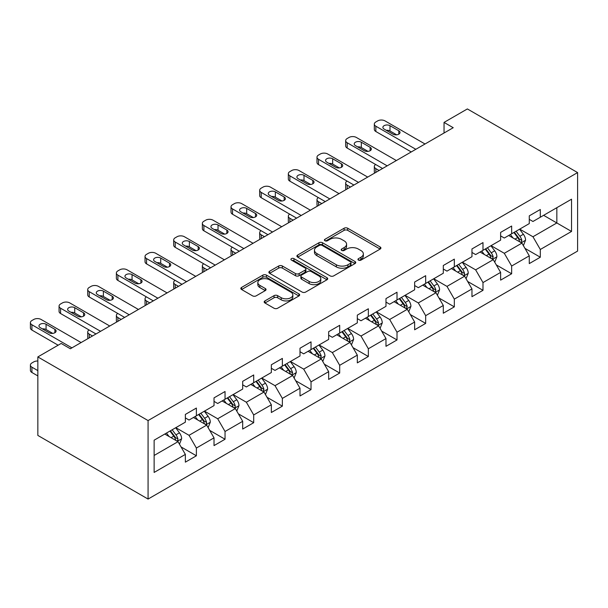 <?xml version="1.0" encoding="UTF-8"?>
<svg xmlns="http://www.w3.org/2000/svg" width="608" height="608" viewBox="0 0 608 608"><rect width="100%" height="100%" fill="white"/><g stroke="black" fill="none" stroke-linecap="round" stroke-linejoin="round"><path stroke-width="0.91" d="M358.477 260.118A1.786 1.034 0 0 0 361 260.118L380.16 249.06A2.554 1.474 0 0 0 380.912 248.018A2.554 1.474 0 0 0 380.16 246.977L347.7 228.236A2.554 1.474 0 0 0 344.098 228.236L324.938 239.294A1.786 1.034 0 0 0 324.414 240.023A1.786 1.034 0 0 0 324.938 240.753A1.786 1.034 0 0 0 327.461 240.753L329.939 239.324A8.162 4.712 0 0 1 341.483 239.324L344.189 240.882A8.162 4.712 0 0 1 346.575 244.218A8.162 4.712 0 0 1 344.189 247.547L341.704 248.976A1.786 1.034 0 0 0 341.179 249.706A1.786 1.034 0 0 0 341.704 250.435A1.786 1.034 0 0 0 344.227 250.435L346.712 249.006A8.162 4.712 0 0 1 358.249 249.006L360.954 250.564A8.162 4.712 0 0 1 363.348 253.901A8.162 4.712 0 0 1 360.954 257.23L358.477 258.658A1.786 1.034 0 0 0 357.952 259.388A1.786 1.034 0 0 0 358.477 260.118L358.477 258.658M264.928 300.907A2.554 1.474 0 0 0 264.184 301.948A2.554 1.474 0 0 0 264.928 302.989L274.033 308.241A2.554 1.474 0 0 0 277.643 308.241L298.923 295.959A2.554 1.474 0 0 0 299.668 294.918A2.554 1.474 0 0 0 298.923 293.877L266.464 275.135A2.554 1.474 0 0 0 262.854 275.135L241.574 287.424A2.554 1.474 0 0 0 240.829 288.466A2.554 1.474 0 0 0 241.574 289.507L252.578 295.853A2.554 1.474 0 0 0 256.181 295.853L265.293 290.594A2.554 1.474 0 0 0 266.038 289.552A2.554 1.474 0 0 0 265.293 288.511L259.836 285.365A6.825 3.937 0 0 1 257.838 282.583A6.825 3.937 0 0 1 262.048 278.943A6.825 3.937 0 0 1 269.481 279.794L290.852 292.136A6.825 3.937 0 0 1 292.851 294.918A6.825 3.937 0 0 1 288.64 298.558A6.825 3.937 0 0 1 281.208 297.7L277.643 295.648A2.554 1.474 0 0 0 274.033 295.648L264.928 300.907L264.928 302.989M577.6 172.581L467.37 108.938L444.038 122.413L453.226 127.71L70.353 348.764L61.172 343.459L37.84 356.926L148.071 420.569L577.6 172.581L577.6 251.074L148.071 499.062L148.071 420.569M330.121 275.865A2.554 1.474 0 0 0 333.724 275.865L355.004 263.583A2.554 1.474 0 0 0 355.748 262.542A2.554 1.474 0 0 0 355.004 261.501L322.544 242.759A2.554 1.474 0 0 0 318.942 242.759L297.662 255.041A2.554 1.474 0 0 0 296.909 256.082A2.554 1.474 0 0 0 297.662 257.123L330.121 275.865M292.152 260.505A1.786 1.034 0 0 1 293.96 260.756L293.96 258.636L326.967 277.689A2.554 1.474 0 0 1 327.712 278.73A2.554 1.474 0 0 1 326.967 279.771L305.687 292.053A2.554 1.474 0 0 1 302.077 292.053L269.618 273.311L269.618 271.229A2.554 1.474 0 0 0 268.873 272.27A2.554 1.474 0 0 0 269.618 273.311M269.618 271.229L278.722 265.977A2.554 1.474 0 0 1 282.332 265.977L295.496 273.577A2.554 1.474 0 0 0 299.106 273.577L305.14 270.089A2.554 1.474 0 0 0 305.892 269.048A2.554 1.474 0 0 0 305.14 268.006L291.437 260.095A1.786 1.034 0 0 1 290.913 259.365A1.786 1.034 0 0 1 292.015 258.408A1.786 1.034 0 0 1 293.96 258.636M181.047 446.926L196.384 455.787L196.384 448.043L214.024 437.859L214.024 445.603L225.044 439.234L225.044 431.498L242.683 421.314L242.683 429.058L253.703 422.689L253.703 414.945L271.343 404.768L271.343 412.505L282.363 406.144L282.363 398.4L300.002 388.216L300.002 395.96L311.022 389.599L311.022 381.854L328.662 371.67L328.662 379.415L339.682 373.054L339.682 365.309L357.322 355.125L357.322 362.87L368.349 356.501L368.349 348.764L385.981 338.58L385.981 346.324L397.009 339.956L397.009 332.211L414.641 322.035L414.641 329.772L425.668 323.41L425.668 315.666L443.3 305.482L443.3 313.226L454.328 306.865L454.328 299.121L471.96 288.937L471.96 296.681L482.988 290.32L482.988 282.576L500.62 272.392L500.62 280.136L511.647 273.767L511.647 266.03L529.279 255.846L529.279 263.591L540.307 257.222L540.307 249.478L571.535 231.45L571.535 199.204L556.837 207.693L556.837 222.961L571.535 231.45M196.384 455.787L185.364 462.148L185.364 454.404L154.128 472.439L154.128 440.192L185.364 422.157L185.364 414.42L196.384 408.052L196.384 415.796L214.024 405.612L214.024 397.868L225.044 391.506L225.044 399.251L242.683 389.067L242.683 381.322L253.703 374.961L253.703 382.706L271.343 372.522L271.343 364.777L282.363 358.416L282.363 366.153L300.002 355.976L300.002 348.232L311.022 341.863L311.022 349.608L328.662 339.424L328.662 331.687L339.682 325.318L339.682 333.062L357.322 322.878L357.322 315.134L368.349 308.773L368.349 316.517L385.981 306.333L385.981 298.589L397.009 292.228L397.009 299.972L414.641 289.788L414.641 282.044L425.668 275.682L425.668 283.419L443.3 273.243L443.3 265.498L454.328 259.13L454.328 266.874L471.96 256.69L471.96 248.953L482.988 242.584L482.988 250.329L500.62 240.145L500.62 232.4L511.647 226.039L511.647 233.784L529.279 223.6L529.279 215.855L540.307 209.494L540.307 217.238L571.535 199.204M193.443 417.491L206.674 425.129L189.035 435.313L175.811 427.675M185.364 417.916L189.035 420.037L196.384 415.796M189.035 435.313L196.384 448.043M206.674 425.129L214.024 437.859M222.102 400.946L235.334 408.584L217.694 418.768L204.47 411.13M214.024 401.371L217.694 403.492L225.044 399.251M217.694 418.768L225.044 431.498M235.334 408.584L242.683 421.314M250.77 384.4L263.994 392.038L246.354 402.222L233.13 394.584M242.683 384.826L246.354 386.946L253.703 382.706M246.354 402.222L253.703 414.945M263.994 392.038L271.343 404.768M279.429 367.855L292.653 375.493L275.014 385.67L261.79 378.039M271.343 368.281L275.014 370.401L282.363 366.153M275.014 385.67L282.363 398.4M292.653 375.493L300.002 388.216M308.089 351.31L321.313 358.94L303.681 369.124L290.449 361.486M300.002 351.728L303.681 353.848L311.022 349.608M303.681 369.124L311.022 381.854M321.313 358.94L328.662 371.67M336.748 334.757L349.972 342.395L332.34 352.579L319.109 344.941M328.662 335.183L332.34 337.303L339.682 333.062M332.34 352.579L339.682 365.309M349.972 342.395L357.322 355.125M365.408 318.212L378.632 325.85L361 336.034L347.768 328.396M357.322 318.638L361 320.758L368.349 316.517M361 336.034L368.349 348.764M378.632 325.85L385.981 338.58M394.068 301.667L407.292 309.305L389.66 319.489L376.428 311.851M385.981 302.092L389.66 304.213L397.009 299.972M389.66 319.489L397.009 332.211M407.292 309.305L414.641 322.035M422.727 285.122L435.951 292.76L418.319 302.936L405.088 295.306M414.641 285.547L418.319 287.668L425.668 283.419M418.319 302.936L425.668 315.666M435.951 292.76L443.3 305.482M451.387 268.576L464.611 276.207L446.979 286.391L433.747 278.753M443.3 268.994L446.979 271.122L454.328 266.874M446.979 286.391L454.328 299.121M464.611 276.207L471.96 288.937M480.046 252.024L493.27 259.662L475.638 269.846L462.407 262.208M471.96 252.449L475.638 254.57L482.988 250.329M475.638 269.846L482.988 282.576M493.27 259.662L500.62 272.392M508.706 235.478L521.93 243.116L504.298 253.3L491.066 245.662M500.62 235.904L504.298 238.024L511.647 233.784M504.298 253.3L511.647 266.03M521.93 243.116L529.279 255.846M543.613 215.323L556.837 222.961L532.958 236.755L519.726 229.117M529.279 219.359L532.958 221.479L540.307 217.238M532.958 236.755L540.307 249.478M37.84 356.926L37.84 435.419L148.071 499.062M444.038 122.413L444.038 133.015M154.128 455.468L178.015 441.674L164.783 434.036M178.015 441.674L185.364 454.404M524.962 248.368L540.307 257.222M496.303 264.913L511.647 273.767M467.643 281.458L482.988 290.32M438.984 298.011L454.328 306.865M410.324 314.556L425.668 323.41M381.664 331.102L397.009 339.956M353.005 347.647L368.349 356.501M324.345 364.192L339.682 373.054M295.686 380.737L311.022 389.599M267.026 397.29L282.363 406.144M238.366 413.835L253.703 422.689M209.707 430.38L225.044 439.234M359.191 260.368L360.954 259.35A8.162 4.712 0 0 0 363.348 256.021L363.348 253.901M346.575 244.218L346.575 246.339A8.162 4.712 0 0 1 344.189 249.668L342.418 250.686M380.129 249.075L347.7 230.356A2.554 1.474 0 0 0 344.098 230.356L325.645 241.004M354.973 263.598L322.544 244.88A2.554 1.474 0 0 0 318.942 244.88L297.692 257.146M350.497 263.264A1.786 1.034 0 0 0 351.021 262.542A1.786 1.034 0 0 0 350.497 261.812L322.004 245.358A1.786 1.034 0 0 0 319.481 245.358L316.867 246.871A8.162 4.712 0 0 0 314.473 250.2A8.162 4.712 0 0 0 316.867 253.536L336.338 264.776A8.162 4.712 0 0 0 347.882 264.776L350.497 263.264L350.497 265.392A1.786 1.034 0 0 0 351.021 264.662L351.021 262.542M314.473 250.2L314.473 252.32A8.162 4.712 0 0 0 316.867 255.656L316.867 253.536M350.497 265.392L347.882 266.897A8.162 4.712 0 0 1 336.338 266.897L316.867 255.656M269.656 273.334L278.722 268.098L278.722 265.977M305.892 269.048L305.892 271.168A2.554 1.474 0 0 1 305.14 272.209L299.106 275.698A2.554 1.474 0 0 1 295.496 275.698L282.332 268.098A2.554 1.474 0 0 0 278.722 268.098M293.96 260.756L326.929 279.786M309.153 281.458A6.825 3.937 0 0 0 316.593 282.317A6.825 3.937 0 0 0 320.804 278.677A6.825 3.937 0 0 0 318.805 275.888L311.273 271.548A2.554 1.474 0 0 0 307.671 271.548L301.629 275.029A2.554 1.474 0 0 0 300.884 276.07A2.554 1.474 0 0 0 301.629 277.111L309.153 281.458L309.153 283.579A6.825 3.937 0 0 0 316.593 284.438A6.825 3.937 0 0 0 320.804 280.797L320.804 278.677M300.884 276.07L300.884 278.198A2.554 1.474 0 0 0 301.629 279.239L301.629 277.111M309.153 283.579L301.629 279.239M292.851 294.918L292.851 297.038A6.825 3.937 0 0 1 288.64 300.679A6.825 3.937 0 0 1 281.208 299.828L277.643 297.768A2.554 1.474 0 0 0 274.033 297.768L264.966 303.004M257.838 282.583L257.838 284.704A6.825 3.937 0 0 0 259.836 287.485L259.836 285.365M265.255 290.616L259.836 287.485M298.885 295.982L266.464 277.256A2.554 1.474 0 0 0 262.854 277.256L241.612 289.522M523.382 245.632L525.57 240.122A6.886 3.975 -120 0 0 523.374 234.262L519.582 229.201M512.97 237.941L510.393 234.506M379.096 170.514L375.843 168.636L375.843 172.391M374.756 173.022A5.198 3.002 180 0 1 374.323 171.821L374.323 166.516A5.198 3.002 0 0 0 375.843 168.636M520.866 242.501L521.854 240.418A6.886 3.975 -120 0 0 519.886 236.276L516.093 231.215M514.368 232.21L518.571 237.827A3.511 2.022 60 0 1 519.209 238.891L521.854 240.418M513.889 232.492L517.682 237.553A6.886 3.975 60 0 1 519.65 241.695M375.66 164.502A5.198 3.002 0 0 0 374.323 166.516M415.834 149.302L375.843 126.206A5.198 3.002 -0 0 1 374.323 124.085A5.198 3.002 -0 0 1 375.843 121.965L377.682 120.901A5.198 3.002 -0 0 1 385.024 120.901L425.022 143.997M374.323 124.085L374.323 129.39A5.198 3.002 180 0 0 375.843 131.51L411.244 151.947M384.112 129.071A4.157 2.402 180 0 1 382.888 127.376A4.157 2.402 180 0 1 385.457 125.157A4.157 2.402 180 0 1 389.986 125.681L398.802 130.766A4.157 2.402 180 0 1 400.026 132.468A4.157 2.402 180 0 1 397.457 134.68A4.157 2.402 180 0 1 392.928 134.163L384.112 129.071M386.27 130.317A4.157 2.402 180 0 1 389.986 130.978L396.644 134.824M494.722 262.177L496.911 256.675A6.886 3.975 -120 0 0 494.714 250.808L490.922 245.746M484.31 254.486L481.734 251.051M350.436 187.059L347.183 185.182L347.183 188.936M346.096 189.567A5.198 3.002 180 0 1 345.663 188.366L345.663 183.061A5.198 3.002 0 0 0 347.183 185.182M492.206 259.046L493.194 256.964A6.886 3.975 -120 0 0 491.226 252.822L487.434 247.76M485.708 248.756L489.911 254.372A3.511 2.022 60 0 1 490.55 255.436L493.194 256.964M485.23 249.037L489.014 254.098A6.886 3.975 60 0 1 490.99 258.24M347.001 181.047A5.198 3.002 0 0 0 345.663 183.061M466.062 278.722L468.251 273.22A6.886 3.975 -120 0 0 466.055 267.353L462.262 262.291M455.65 271.039L453.074 267.596M321.769 203.604L318.524 201.727L318.524 205.481M317.437 206.112A5.198 3.002 180 0 1 316.996 204.911L316.996 199.606A5.198 3.002 0 0 0 318.524 201.727M463.547 275.591L464.383 274.717L464.535 273.509A6.886 3.975 -120 0 0 462.566 269.374L458.774 264.313M457.049 265.308L461.252 270.917A3.511 2.022 60 0 1 461.89 271.989L464.535 273.509M456.57 265.582L460.355 270.644A6.886 3.975 60 0 1 462.331 274.786M318.341 197.592A5.198 3.002 0 0 0 316.996 199.606M387.174 165.847L347.183 142.751A5.198 3.002 -0 0 1 345.663 140.63A5.198 3.002 -0 0 1 347.183 138.51L349.015 137.454A5.198 3.002 -0 0 1 356.364 137.454L396.363 160.542M345.663 140.63L345.663 145.935A5.198 3.002 180 0 0 347.183 148.056L382.584 168.5M355.452 145.616A4.157 2.402 180 0 1 354.228 143.921A4.157 2.402 180 0 1 356.797 141.702A4.157 2.402 180 0 1 361.327 142.226L370.143 147.318A4.157 2.402 180 0 1 371.366 149.013A4.157 2.402 180 0 1 368.798 151.232A4.157 2.402 180 0 1 364.268 150.708L355.452 145.616M357.61 146.87A4.157 2.402 180 0 1 361.327 147.531L367.984 151.369M358.515 182.392L318.524 159.304A5.198 3.002 -0 0 1 316.996 157.183A5.198 3.002 -0 0 1 318.524 155.055L320.355 153.999A5.198 3.002 -0 0 1 327.704 153.999L367.703 177.088M316.996 157.183L316.996 162.48A5.198 3.002 180 0 0 318.524 164.608L353.924 185.045M326.792 162.169A4.157 2.402 180 0 1 325.569 160.466A4.157 2.402 180 0 1 328.138 158.247A4.157 2.402 180 0 1 332.667 158.772L341.483 163.864A4.157 2.402 180 0 1 342.707 165.558A4.157 2.402 180 0 1 340.138 167.778A4.157 2.402 180 0 1 335.608 167.253L326.792 162.169M328.951 163.415A4.157 2.402 180 0 1 332.667 164.076L339.325 167.914M437.403 295.268L439.592 289.765A6.886 3.975 -120 0 0 437.395 283.906L433.603 278.844M426.991 287.584L424.414 284.141M293.109 220.149L289.864 218.272L289.864 222.026M288.77 222.657A5.198 3.002 180 0 1 288.336 221.456L288.336 216.152A5.198 3.002 0 0 0 289.864 218.272M434.887 292.144L435.875 290.062A6.886 3.975 -120 0 0 433.899 285.92L430.114 280.858M428.389 281.854L432.592 287.47A3.511 2.022 60 0 1 433.23 288.534L435.875 290.062M427.903 282.127L431.695 287.189A6.886 3.975 60 0 1 433.671 291.331M289.682 214.145A5.198 3.002 0 0 0 288.336 216.152M408.743 311.82L410.932 306.31A6.886 3.975 -120 0 0 408.736 300.451L404.943 295.389M398.331 304.129L395.755 300.694M264.45 236.702L261.204 234.825L261.204 238.579M260.11 239.202A5.198 3.002 180 0 1 259.677 238.002L259.677 232.704A5.198 3.002 0 0 0 261.204 234.825M406.228 308.689L407.216 306.607A6.886 3.975 -120 0 0 405.24 302.465L401.447 297.403M399.73 298.399L403.932 304.015A3.511 2.022 60 0 1 404.571 305.079L407.216 306.607M399.243 298.672L403.036 303.734A6.886 3.975 60 0 1 405.012 307.876M261.022 230.69A5.198 3.002 0 0 0 259.677 232.704M380.084 328.366L382.272 322.856A6.886 3.975 -120 0 0 380.076 316.996L376.284 311.934M369.672 320.674L367.095 317.239M235.79 253.247L232.545 251.37L232.545 255.124M231.45 255.748A5.198 3.002 180 0 1 231.017 254.554L231.017 249.25A5.198 3.002 0 0 0 232.545 251.37M377.568 325.234L378.556 323.152A6.886 3.975 -120 0 0 376.58 319.01L372.788 313.948M371.062 314.944L375.273 320.56A3.511 2.022 60 0 1 375.911 321.624L378.556 323.152M370.584 315.225L374.376 320.287A6.886 3.975 60 0 1 376.352 324.429M232.362 247.236A5.198 3.002 0 0 0 231.017 249.25M329.855 198.938L289.864 175.849A5.198 3.002 -0 0 1 288.336 173.728A5.198 3.002 -0 0 1 289.864 171.608L291.696 170.544A5.198 3.002 -0 0 1 299.045 170.544L339.044 193.633M288.336 173.728L288.336 179.033A5.198 3.002 180 0 0 289.864 181.154L325.265 201.59M298.125 178.714A4.157 2.402 180 0 1 296.909 177.012A4.157 2.402 180 0 1 299.478 174.8A4.157 2.402 180 0 1 304.008 175.317L312.824 180.409A4.157 2.402 180 0 1 314.047 182.104A4.157 2.402 180 0 1 311.478 184.323A4.157 2.402 180 0 1 306.949 183.806L298.125 178.714M300.291 179.96A4.157 2.402 180 0 1 304.008 180.622L310.665 184.467M301.196 215.483L261.204 192.394A5.198 3.002 -0 0 1 259.677 190.274A5.198 3.002 -0 0 1 261.204 188.153L263.036 187.089A5.198 3.002 -0 0 1 270.385 187.089L310.384 210.186M259.677 190.274L259.677 195.578A5.198 3.002 180 0 0 261.204 197.699L296.605 218.135M269.466 195.259A4.157 2.402 180 0 1 268.25 193.564A4.157 2.402 180 0 1 270.818 191.345A4.157 2.402 180 0 1 275.348 191.862L284.164 196.954A4.157 2.402 180 0 1 285.388 198.649A4.157 2.402 180 0 1 282.819 200.868A4.157 2.402 180 0 1 278.289 200.351L269.466 195.259M271.632 196.506A4.157 2.402 180 0 1 275.348 197.167L282.006 201.012M272.536 232.036L232.545 208.939A5.198 3.002 -0 0 1 231.017 206.819A5.198 3.002 -0 0 1 232.545 204.698L234.376 203.634A5.198 3.002 -0 0 1 241.726 203.634L281.724 226.731M231.017 206.819L231.017 212.124A5.198 3.002 180 0 0 232.545 214.244L267.946 234.68M240.806 211.804A4.157 2.402 180 0 1 239.59 210.11A4.157 2.402 180 0 1 242.159 207.89A4.157 2.402 180 0 1 246.688 208.407L255.504 213.499A4.157 2.402 180 0 1 256.72 215.202A4.157 2.402 180 0 1 254.159 217.413A4.157 2.402 180 0 1 249.63 216.896L240.806 211.804M242.972 213.051A4.157 2.402 180 0 1 246.688 213.712L253.346 217.558M243.876 248.581L203.885 225.484A5.198 3.002 -0 0 1 202.358 223.364A5.198 3.002 -0 0 1 203.885 221.244L205.717 220.187A5.198 3.002 -0 0 1 213.066 220.187L253.065 243.276M202.358 223.364L202.358 228.669A5.198 3.002 180 0 0 203.885 230.789L239.286 251.233M212.146 228.35A4.157 2.402 180 0 1 210.93 226.655A4.157 2.402 180 0 1 213.499 224.436A4.157 2.402 180 0 1 218.029 224.96L226.845 230.052A4.157 2.402 180 0 1 228.061 231.747A4.157 2.402 180 0 1 225.5 233.966A4.157 2.402 180 0 1 220.97 233.442L212.146 228.35M214.312 229.604A4.157 2.402 180 0 1 218.029 230.257L224.686 234.103M215.217 265.126L175.218 242.037A5.198 3.002 -0 0 1 173.698 239.917A5.198 3.002 -0 0 1 175.218 237.789L177.057 236.732A5.198 3.002 -0 0 1 184.406 236.732L224.405 259.821M173.698 239.917L173.698 245.214A5.198 3.002 180 0 0 175.218 247.334L210.626 267.778M183.487 244.895A4.157 2.402 180 0 1 182.271 243.2A4.157 2.402 180 0 1 184.84 240.981A4.157 2.402 180 0 1 189.369 241.505L198.185 246.597A4.157 2.402 180 0 1 199.401 248.292A4.157 2.402 180 0 1 196.84 250.511A4.157 2.402 180 0 1 192.31 249.987L183.487 244.895M185.653 246.149A4.157 2.402 180 0 1 189.369 246.81L196.027 250.648M186.557 281.671L146.558 258.582A5.198 3.002 -0 0 1 145.038 256.462A5.198 3.002 -0 0 1 146.558 254.342L148.398 253.278A5.198 3.002 -0 0 1 155.747 253.278L195.746 276.366M145.038 256.462L145.038 261.767A5.198 3.002 180 0 0 146.558 263.887L181.967 284.324M154.827 261.448A4.157 2.402 180 0 1 153.611 259.745A4.157 2.402 180 0 1 156.18 257.534A4.157 2.402 180 0 1 160.71 258.05L169.526 263.142A4.157 2.402 180 0 1 170.742 264.837A4.157 2.402 180 0 1 168.18 267.056A4.157 2.402 180 0 1 163.651 266.54L154.827 261.448M156.993 262.694A4.157 2.402 180 0 1 160.71 263.355L167.367 267.193M157.898 298.216L117.899 275.128A5.198 3.002 -0 0 1 116.379 273.007A5.198 3.002 -0 0 1 117.899 270.887L119.738 269.823A5.198 3.002 -0 0 1 127.087 269.823L167.086 292.912M116.379 273.007L116.379 278.312A5.198 3.002 180 0 0 117.899 280.432L153.307 300.869M126.168 277.993A4.157 2.402 180 0 1 124.952 276.298A4.157 2.402 180 0 1 127.52 274.079A4.157 2.402 180 0 1 132.05 274.596L140.866 279.688A4.157 2.402 180 0 1 142.082 281.382A4.157 2.402 180 0 1 139.521 283.602A4.157 2.402 180 0 1 134.991 283.085L126.168 277.993M128.334 279.239A4.157 2.402 180 0 1 132.05 279.9L138.708 283.746M129.238 314.769L89.239 291.673A5.198 3.002 -0 0 1 87.719 289.552A5.198 3.002 -0 0 1 89.239 287.432L91.078 286.368A5.198 3.002 -0 0 1 98.428 286.368L138.426 309.464M87.719 289.552L87.719 294.857A5.198 3.002 180 0 0 89.239 296.978L124.648 317.414M97.508 294.538A4.157 2.402 180 0 1 96.292 292.843A4.157 2.402 180 0 1 98.861 290.624A4.157 2.402 180 0 1 103.39 291.141L112.206 296.233A4.157 2.402 180 0 1 113.422 297.935A4.157 2.402 180 0 1 110.861 300.147A4.157 2.402 180 0 1 106.324 299.63L97.508 294.538M99.674 295.784A4.157 2.402 180 0 1 103.39 296.446L110.04 300.291M100.578 331.314L60.58 308.218A5.198 3.002 -0 0 1 59.06 306.098A5.198 3.002 -0 0 1 60.58 303.977L62.419 302.921A5.198 3.002 -0 0 1 69.768 302.921L109.759 326.01M59.06 306.098L59.06 311.402A5.198 3.002 180 0 0 60.58 313.523L95.98 333.967M68.848 311.083A4.157 2.402 180 0 1 67.632 309.388A4.157 2.402 180 0 1 70.201 307.169A4.157 2.402 180 0 1 74.731 307.694L83.547 312.786A4.157 2.402 180 0 1 84.763 314.48A4.157 2.402 180 0 1 82.202 316.7A4.157 2.402 180 0 1 77.664 316.175L68.848 311.083M71.014 312.337A4.157 2.402 180 0 1 74.731 312.991L81.381 316.836M351.424 344.911L353.613 339.408A6.886 3.975 -120 0 0 351.416 333.541L347.624 328.48M341.012 337.22L338.436 333.784M207.13 269.792L203.885 267.915L203.885 271.67M202.791 272.3A5.198 3.002 180 0 1 202.358 271.1L202.358 265.795A5.198 3.002 0 0 0 203.885 267.915M348.908 341.78L349.896 339.697A6.886 3.975 -120 0 0 347.92 335.555L344.128 330.494M342.403 331.489L346.613 337.106A3.511 2.022 60 0 1 347.252 338.17L349.896 339.697M341.924 331.77L345.716 336.832A6.886 3.975 60 0 1 347.692 340.974M203.703 263.781A5.198 3.002 0 0 0 202.358 265.795M322.764 361.456L324.953 355.954A6.886 3.975 -120 0 0 322.757 350.086L318.964 345.025M312.352 353.772L309.776 350.33M178.471 286.338L175.218 284.46L175.218 288.215M174.131 288.846A5.198 3.002 180 0 1 173.698 287.645L173.698 282.34A5.198 3.002 0 0 0 175.218 284.46M320.249 358.325L321.237 356.242A6.886 3.975 -120 0 0 319.261 352.108L315.468 347.046M313.743 348.042L317.954 353.651A3.511 2.022 60 0 1 318.592 354.722L321.237 356.242M313.264 348.316L317.057 353.377A6.886 3.975 60 0 1 319.033 357.519M175.043 280.326A5.198 3.002 0 0 0 173.698 282.34M294.105 378.001L296.294 372.499A6.886 3.975 -120 0 0 294.097 366.639L290.305 361.578M283.693 370.318L281.116 366.875M149.811 302.883L146.558 301.006L146.558 304.76M145.472 305.391A5.198 3.002 180 0 1 145.038 304.19L145.038 298.885A5.198 3.002 0 0 0 146.558 301.006M291.589 374.878L292.577 372.795A6.886 3.975 -120 0 0 290.601 368.653L286.809 363.592M285.084 364.587L289.294 370.204A3.511 2.022 60 0 1 289.932 371.268L292.577 372.795M284.605 364.861L288.397 369.922A6.886 3.975 60 0 1 290.366 374.064M146.384 296.871A5.198 3.002 0 0 0 145.038 298.885M265.445 394.554L267.634 389.044A6.886 3.975 -120 0 0 265.43 383.184L261.645 378.123M255.033 386.863L252.457 383.428M121.152 319.436L117.899 317.558L117.899 321.313M116.812 321.936A5.198 3.002 180 0 1 116.379 320.735L116.379 315.438A5.198 3.002 0 0 0 117.899 317.558M262.93 391.423L263.918 389.34A6.886 3.975 -120 0 0 261.942 385.198L258.149 380.137M256.424 381.132L260.634 386.749A3.511 2.022 60 0 1 261.273 387.813L263.918 389.34M255.945 381.406L259.738 386.468A6.886 3.975 60 0 1 261.706 390.61M117.724 313.424A5.198 3.002 0 0 0 116.379 315.438M236.786 411.099L238.974 405.589A6.886 3.975 -120 0 0 236.77 399.73L232.986 394.668M226.374 403.408L223.797 399.973M92.492 335.981L89.239 334.104L89.239 337.858M88.152 338.481A5.198 3.002 180 0 1 87.719 337.288L87.719 331.983A5.198 3.002 0 0 0 89.239 334.104M234.27 407.968L235.106 407.086L235.25 405.886A6.886 3.975 -120 0 0 233.282 401.744L229.49 396.682M227.764 397.678L231.975 403.294A3.511 2.022 60 0 1 232.613 404.358L235.25 405.886M227.286 397.959L231.078 403.02A6.886 3.975 60 0 1 233.046 407.155M89.064 329.969A5.198 3.002 0 0 0 87.719 331.983M208.126 427.644L210.307 422.142A6.886 3.975 -120 0 0 208.111 416.275L204.318 411.213M197.714 419.953L195.138 416.518M205.61 424.513L206.446 423.632L206.591 422.431A6.886 3.975 -120 0 0 204.622 418.289L200.83 413.227M199.105 414.223L203.315 419.839A3.511 2.022 60 0 1 203.954 420.903L206.591 422.431M198.626 414.504L202.418 419.566A6.886 3.975 60 0 1 204.387 423.708M179.466 444.19L181.648 438.687A6.886 3.975 -120 0 0 179.451 432.82L175.659 427.758M169.054 436.506L166.478 433.063M37.84 370.614L31.92 367.194L31.92 372.499A5.198 3.002 180 0 1 30.4 370.378L30.4 365.074A5.198 3.002 0 0 0 31.92 367.194M37.84 375.911L31.92 372.499M176.951 441.058L177.787 440.177L177.931 438.976A6.886 3.975 -120 0 0 175.963 434.842L172.17 429.772M170.445 430.776L174.656 436.384A3.511 2.022 60 0 1 175.294 437.456L177.931 438.976M169.966 431.049L173.759 436.111A6.886 3.975 60 0 1 175.727 440.253M37.84 361.023A5.198 3.002 0 0 0 33.759 361.889L31.92 362.953A5.198 3.002 0 0 0 30.4 365.074M71.919 347.86L31.92 324.771A5.198 3.002 -0 0 1 30.4 322.643A5.198 3.002 -0 0 1 31.92 320.522L33.759 319.466A5.198 3.002 -0 0 1 41.108 319.466L81.1 342.555M30.4 322.643L30.4 327.948A5.198 3.002 180 0 0 31.92 330.068L58.14 345.207M40.189 327.628A4.157 2.402 180 0 1 38.973 325.934A4.157 2.402 180 0 1 41.542 323.714A4.157 2.402 180 0 1 46.071 324.239L54.887 329.331A4.157 2.402 180 0 1 56.103 331.026A4.157 2.402 180 0 1 53.534 333.245A4.157 2.402 180 0 1 49.005 332.72L40.189 327.628M42.355 328.882A4.157 2.402 180 0 1 46.071 329.544L52.721 333.382M360.954 259.35L360.954 257.23M341.704 250.435L341.704 248.976M344.189 249.668L344.189 247.547M324.938 240.753L324.938 239.294M344.098 230.356L344.098 228.236M347.7 230.356L347.7 228.236M380.16 249.06L380.16 246.977M297.662 257.123L297.662 255.041M318.942 244.88L318.942 242.759M322.544 244.88L322.544 242.759M355.004 263.583L355.004 261.501M336.338 266.897L336.338 264.776M347.882 266.897L347.882 264.776M282.332 268.098L282.332 265.977M295.496 275.698L295.496 273.577M299.106 275.698L299.106 273.577M305.14 272.209L305.14 270.089M326.967 279.771L326.967 277.689M274.033 297.768L274.033 295.648M277.643 297.768L277.643 295.648M281.208 299.828L281.208 297.7M265.293 290.594L265.293 288.511M241.574 289.507L241.574 287.424M262.854 277.256L262.854 275.135M266.464 277.256L266.464 275.135M298.923 295.959L298.923 293.877M521.254 242.721L525.525 240.259M519.886 236.276L523.374 234.262M514.984 239.104L517.682 237.553M375.843 131.51L375.843 126.206M389.986 125.681L389.986 130.978M398.802 130.766L398.802 134.163M492.594 259.274L496.865 256.804M491.226 252.822L494.714 250.808M486.324 255.649L489.014 254.098M463.934 275.819L468.206 273.349M462.566 269.374L466.055 267.353M457.664 272.202L460.355 270.644M347.183 148.056L347.183 142.751M361.327 142.226L361.327 147.531M370.143 147.318L370.143 150.708M318.524 164.608L318.524 159.304M332.667 158.772L332.667 164.076M341.483 163.864L341.483 167.253M435.275 292.364L439.546 289.902M433.899 285.92L437.395 283.906M429.005 288.747L431.695 287.189M406.615 308.91L410.886 306.447M405.24 302.465L408.736 300.451M400.345 305.292L403.036 303.734M377.956 325.455L382.227 322.992M376.58 319.01L380.076 316.996M371.686 321.837L374.376 320.287M289.864 181.154L289.864 175.849M304.008 175.317L304.008 180.622M312.824 180.409L312.824 183.806M261.204 197.699L261.204 192.394M275.348 191.862L275.348 197.167M284.164 196.954L284.164 200.351M232.545 214.244L232.545 208.939M246.688 208.407L246.688 213.712M255.504 213.499L255.504 216.896M203.885 230.789L203.885 225.484M218.029 224.96L218.029 230.257M226.845 230.052L226.845 233.442M175.218 247.334L175.218 242.037M189.369 241.505L189.369 246.81M198.185 246.597L198.185 249.987M146.558 263.887L146.558 258.582M160.71 258.05L160.71 263.355M169.526 263.142L169.526 266.54M117.899 280.432L117.899 275.128M132.05 274.596L132.05 279.9M140.866 279.688L140.866 283.085M89.239 296.978L89.239 291.673M103.39 291.141L103.39 296.446M112.206 296.233L112.206 299.63M60.58 313.523L60.58 308.218M74.731 307.694L74.731 312.991M83.547 312.786L83.547 316.175M349.296 342.008L353.567 339.538M347.92 335.555L351.416 333.541M343.026 338.382L345.716 336.832M320.636 358.553L324.908 356.083M319.261 352.108L322.757 350.086M314.366 354.935L317.057 353.377M291.977 375.098L296.248 372.628M290.601 368.653L294.097 366.639M285.707 371.48L288.397 369.922M263.317 391.643L267.588 389.181M261.942 385.198L265.43 383.184M257.047 388.026L259.738 386.468M234.658 408.188L238.929 405.726M233.282 401.744L236.77 399.73M228.388 404.571L231.078 403.02M205.998 424.741L210.269 422.271M204.622 418.289L208.111 416.275M199.728 421.116L202.418 419.566M177.331 441.286L181.61 438.816M175.963 434.842L179.451 432.82M171.068 437.669L173.759 436.111M31.92 330.068L31.92 324.771M46.071 324.239L46.071 329.544M54.887 329.331L54.887 332.72"/></g></svg>
